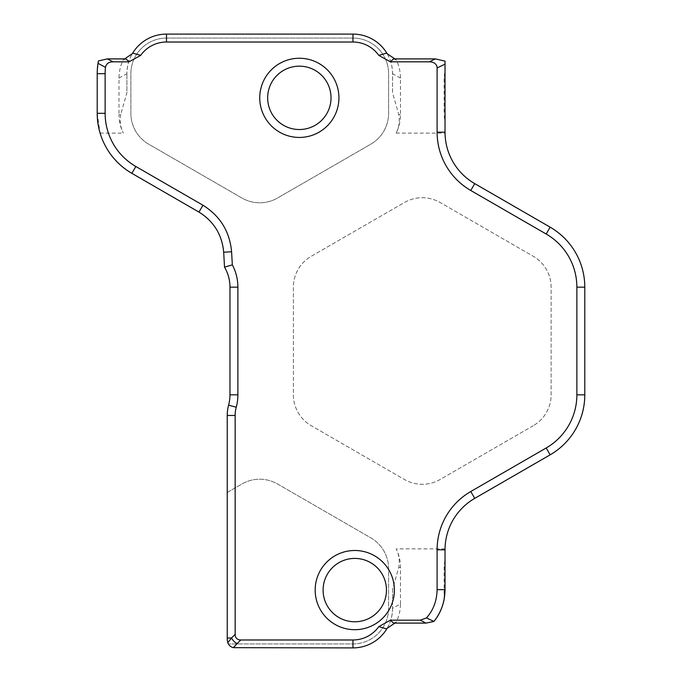 <?xml version="1.0" encoding="UTF-8"?>
<svg xmlns="http://www.w3.org/2000/svg" width="682" height="682" viewBox="0 0 682 682"><rect width="100%" height="100%" fill="white"/><g stroke="black" fill="none" stroke-linecap="round" stroke-linejoin="round"><path stroke-width="0.51" stroke-dasharray="3.41 2.56" d="M393.505 623.101L396.233 622.078C398.953 616.698 400.368 610.637 400.479 603.902L392.559 608.301A39.599 39.599 0 0 1 352.961 647.9L235.213 647.9A7.92 7.92 0 0 1 227.311 640.475A39.599 39.599 0 0 1 227.234 638.002L227.234 492.464L241.914 483.99A35.643 35.643 0 0 1 277.557 483.99L370.786 537.817A35.643 35.643 0 0 1 388.604 568.677L388.604 608.301A35.643 35.643 0 0 1 352.961 643.936L228.359 643.936L352.961 643.936A35.643 35.643 0 0 0 388.604 608.301L388.604 568.677A35.643 35.643 0 0 0 370.786 537.817L277.557 483.99A35.643 35.643 0 0 0 241.914 483.99L227.234 492.464L227.234 415.474A39.599 39.599 0 0 1 228.598 405.151A39.599 39.599 0 0 0 229.97 394.827L229.97 287.173A39.599 39.599 0 0 0 224.523 267.131L223.687 252.212A49.539 49.496 30 0 0 198.982 212.093L131.865 173.339A69.3 69.3 0 0 1 100.092 133.101L97.211 113.323L97.211 73.699L98.404 60.928M120.731 114.465C119.538 120.944 120.39 127.159 123.306 133.101C120.424 127.193 118.992 121.089 118.992 114.789L120.731 114.465L126.912 92.718L126.912 73.699L126.912 92.718M393.505 58.899L396.233 59.922C398.953 65.302 400.368 71.363 400.479 78.098L400.479 114.789C400.462 121.183 399.03 127.295 396.174 133.101C399.081 127.159 399.942 120.944 398.74 114.465L392.559 92.718L392.559 73.699A39.599 39.599 0 0 0 352.961 34.1L166.51 34.1A39.599 39.599 0 0 0 126.912 73.699C127.116 66.009 128.872 59.436 132.172 53.98A39.599 39.599 0 0 1 132.342 53.69M392.559 589.282L392.559 608.301L392.559 589.282L398.74 567.535C399.942 561.056 399.081 554.841 396.174 548.899L445.039 548.899A59.402 59.402 0 0 1 474.732 498.372L550.135 454.843A69.3 69.3 0 0 0 584.789 394.827L584.789 287.173A69.3 69.3 0 0 0 550.135 227.157L474.732 183.629A59.402 59.402 0 0 1 445.039 133.101L445.031 123.425L444.11 114.789L445.031 114.619L445.031 123.425M533.307 425.687L440.086 479.514A35.643 35.643 0 0 1 404.443 479.514L311.214 425.687A35.643 35.643 0 0 1 293.396 394.827L293.396 287.173A35.643 35.643 0 0 1 311.214 256.313L404.443 202.486A35.643 35.643 0 0 1 440.086 202.486L533.307 256.313A35.643 35.643 0 0 1 551.124 287.173L551.124 394.827A35.643 35.643 0 0 1 533.307 425.687A35.643 35.643 0 0 0 551.124 394.827L551.124 287.173A35.643 35.643 0 0 0 533.307 256.313L440.086 202.486A35.643 35.643 0 0 0 404.443 202.486L311.214 256.313A35.643 35.643 0 0 0 293.396 287.173L293.396 394.827A35.643 35.643 0 0 0 311.214 425.687L404.443 479.514A35.643 35.643 0 0 0 440.086 479.514L533.307 425.687M166.51 38.064L352.961 38.064A35.643 35.643 0 0 1 388.604 73.699L388.604 113.323A35.643 35.643 0 0 1 370.786 144.183L277.557 198.01A35.643 35.643 0 0 1 241.914 198.01L148.693 144.183A35.643 35.643 0 0 1 130.876 113.323L130.876 73.699A35.643 35.643 0 0 1 166.51 38.064A35.643 35.643 0 0 0 130.876 73.699L130.876 113.323A35.643 35.643 0 0 0 148.693 144.183L241.914 198.01A35.643 35.643 0 0 0 277.557 198.01L370.786 144.183A35.643 35.643 0 0 0 388.604 113.323L388.604 73.699A35.643 35.643 0 0 0 352.961 38.064L166.51 38.064M445.031 61.141L445.031 69.462L444.11 78.098L444.11 114.789M323.098 590.092A31.679 31.679 0 0 1 370.616 562.659A31.679 31.679 0 0 1 370.616 617.534A31.679 31.679 0 0 1 323.098 590.092M267.659 97.841A31.679 31.679 0 0 1 315.178 70.408A31.679 31.679 0 0 1 315.178 125.283A31.679 31.679 0 0 1 267.659 97.841M386.362 628.787L387.299 628.02A39.599 39.599 0 0 1 387.137 628.31M133.109 53.213L132.172 53.98M387.137 53.69A39.599 39.599 0 0 1 387.299 53.98L386.362 53.213M125.965 58.899L123.237 59.922C120.518 65.302 119.111 71.363 118.992 78.098L118.992 114.789M392.559 608.301C392.355 615.991 390.598 622.564 387.299 628.02M400.479 603.902L400.479 567.211C400.487 560.911 399.047 554.807 396.174 548.899M445.039 548.899L445.031 558.575L444.11 567.211L444.11 599.461M445.031 558.575L445.031 589.64M445.031 69.462L445.031 114.619M118.992 78.098L126.912 73.699M400.479 78.098L392.559 73.699L392.559 92.718M387.299 53.98C390.598 59.436 392.355 66.009 392.559 73.699M100.092 133.101L123.306 133.101M396.174 133.101L445.039 133.101M400.479 567.211L398.74 567.535M400.479 114.789L398.74 114.465M444.11 78.098L445.031 77.586M444.11 567.211L445.031 567.381"/><path stroke-width="1.02" d="M232.332 264.872L224.523 267.131A39.599 39.599 0 0 1 229.97 287.173L229.97 394.827A39.599 39.599 0 0 1 228.598 405.151A39.599 39.599 0 0 0 227.234 415.474L227.234 638.002A39.599 39.599 0 0 0 227.311 640.475L227.779 642.708C228.811 645.274 230.652 646.928 233.312 647.67L352.961 647.9L352.961 639.98A31.679 31.679 0 0 0 378.8 626.622L390.394 620.177L420.3 620.177L426.421 617.918C433.266 610.399 436.83 600.97 437.111 589.64L437.111 549.82A67.322 67.322 0 0 1 470.776 491.517L546.18 447.98A61.38 61.38 0 0 0 576.87 394.827L576.87 287.173A61.38 61.38 0 0 0 546.18 234.02L470.776 190.483A67.322 67.322 0 0 1 437.111 132.18L437.111 67.927A11.816 7.92 -25.4 0 0 429.31 61.823L390.394 61.823L378.8 55.378A31.679 31.679 0 0 0 352.961 42.02L166.51 42.02A31.679 31.679 0 0 0 140.671 55.378L129.077 61.823L113.144 61.823C108.864 61.832 106.298 63.673 105.463 67.347A61.38 61.38 0 0 0 105.13 73.699L105.13 113.323A61.38 61.38 0 0 0 135.82 166.476L202.946 205.231C220.184 216.015 229.732 231.53 231.59 251.769L232.332 264.872A47.518 47.518 0 0 1 237.89 287.173L237.89 394.827A47.518 47.518 0 0 1 236.245 407.214A31.679 31.679 0 0 0 235.154 415.474L235.154 634.379A13.717 7.92 135 0 0 240.755 639.98L352.961 639.98M227.779 642.708L231.53 638.002A7.92 4.569 45 0 0 237.131 643.603L233.312 647.67M259.74 97.841A39.599 39.599 0 0 1 319.133 63.554A39.599 39.599 0 0 1 319.133 132.138A39.599 39.599 0 0 1 259.74 97.841M315.178 590.092A39.599 39.599 0 0 1 374.58 555.796A39.599 39.599 0 0 1 374.58 624.388A39.599 39.599 0 0 1 315.178 590.092M390.394 61.823L393.505 58.899L435.448 58.899L445.031 61.141L445.031 132.18A59.402 59.402 0 0 0 474.732 183.629L550.135 227.157A69.3 69.3 0 0 1 584.789 287.173L584.789 394.827A69.3 69.3 0 0 1 550.135 454.843L474.732 498.372A59.402 59.402 0 0 0 445.031 549.82L445.031 589.64L444.11 599.461C442.337 608.165 438.91 615.505 433.846 621.49L425.977 623.101L393.505 623.101L390.394 620.177M105.463 67.347L97.995 63.324L98.404 60.928L107.287 58.899L125.965 58.899L129.077 61.823M224.523 267.131L223.687 252.212C222.085 234.761 213.85 221.386 198.982 212.093L131.865 173.339A69.3 69.3 0 0 1 97.211 113.323L97.211 73.699A69.3 69.3 0 0 1 97.995 63.324M437.111 589.64L445.031 589.64C444.834 601.874 441.118 612.47 433.888 621.43L426.421 617.918M323.098 590.092A31.679 31.679 0 0 0 370.616 617.534A31.679 31.679 0 0 0 370.616 562.659A31.679 31.679 0 0 0 323.098 590.092M267.659 97.841A31.679 31.679 0 0 0 315.178 125.283A31.679 31.679 0 0 0 315.178 70.408A31.679 31.679 0 0 0 267.659 97.841M394.869 623.101L387.137 628.31A39.599 39.599 0 0 1 352.961 647.9M378.8 626.622L386.362 628.787L387.137 628.31M140.671 55.378L133.109 53.213L132.342 53.69A39.599 39.599 0 0 1 166.51 34.1L352.961 34.1A39.599 39.599 0 0 1 387.137 53.69L386.362 53.213L378.8 55.378M387.137 53.69L394.869 58.899M124.601 58.899L132.342 53.69M227.234 638.002L231.53 638.002L235.154 634.379M240.755 639.98L237.131 643.603M429.31 61.823L435.448 58.899M445.031 64.168L437.111 67.927M107.287 58.899L113.144 61.823M97.211 73.699L105.13 73.699M425.977 623.101L420.3 620.177M223.687 252.212L231.59 251.769M227.234 415.474L235.154 415.474M228.598 405.151L236.245 407.214M229.97 394.827L237.89 394.827M229.97 287.173L237.89 287.173M198.982 212.093L202.946 205.231M131.865 173.339L135.82 166.476M97.211 113.323L105.13 113.323M166.51 34.1L166.51 42.02M352.961 34.1L352.961 42.02M445.031 132.18L437.111 132.18M474.732 183.629L470.776 190.483M550.135 227.157L546.18 234.02M584.789 287.173L576.87 287.173M584.789 394.827L576.87 394.827M550.135 454.843L546.18 447.98M474.732 498.372L470.776 491.517M445.031 549.82L437.111 549.82"/></g></svg>
